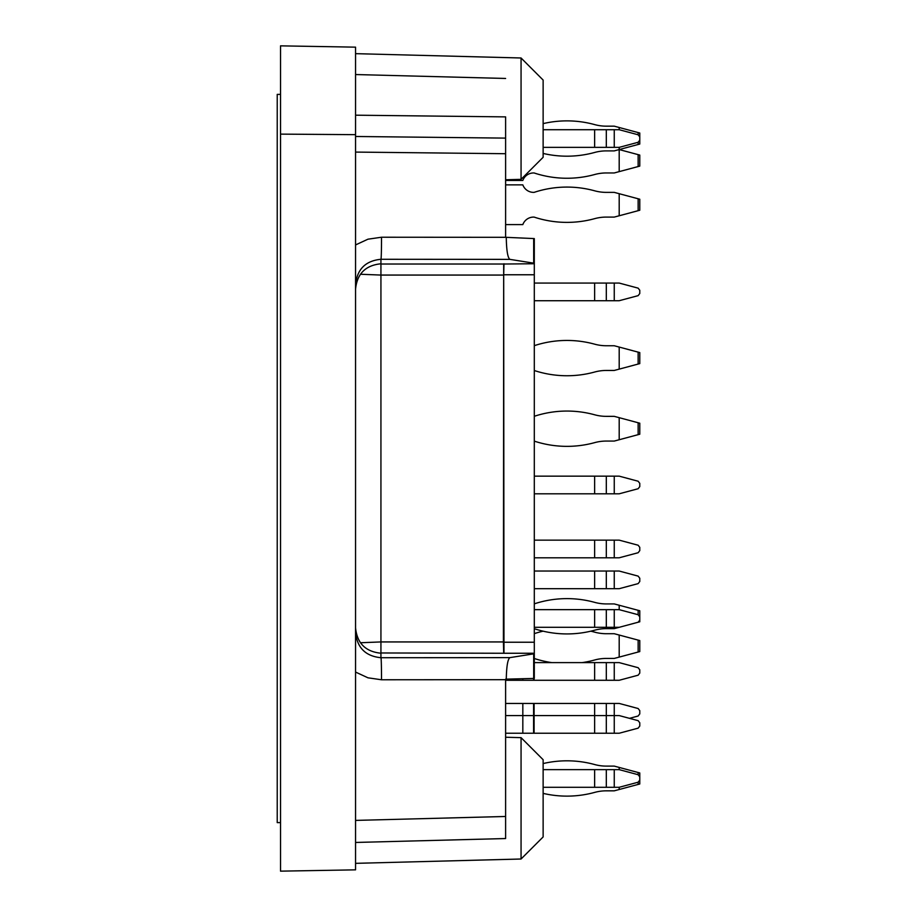 <?xml version="1.0" encoding="UTF-8"?>
<svg xmlns="http://www.w3.org/2000/svg" width="917" height="917" viewBox="0 0 917 917"><rect width="100%" height="100%" fill="white"/><g stroke="black" fill="none" stroke-linecap="round" stroke-linejoin="round"><path stroke-width="1.38" d="M355.555 627.847C357.091 643.241 365.551 651.689 380.933 653.213L380.933 641.934L360.392 642.748M506.276 237.847C506.528 250.685 507.743 257.86 509.921 259.373L380.933 259.282A22.065 0.573 90 0 0 381.518 237.228L505.611 237.308L534.302 238.58L534.302 263.741L503.685 264.027L503.41 641.934L380.933 641.934L380.933 259.282C365.551 260.806 357.091 269.254 355.555 284.66M360.392 274.252L380.933 275.066L503.41 275.066M503.972 263.741L503.697 274.768L534.302 274.768L534.302 653.752L509.921 657.627C507.743 659.14 506.528 666.315 506.276 679.153L505.611 679.165L505.611 838.539L355.555 842.459M355.555 289.153C357.091 273.759 365.551 265.311 380.933 263.787M505.611 679.165L534.302 678.42L534.302 653.752M280.533 871.15L280.533 45.85L355.555 47.157L355.555 869.843L280.533 871.15M280.533 134.123L355.555 134.661M505.611 237.308L505.611 138.112L355.555 136.484M355.555 74.541L505.611 78.461M355.555 115.187L505.611 116.883L505.611 138.112M551.793 662.613A104.71 104.71 0 0 1 534.302 658.498L534.302 662.613L619.193 662.613L638.14 667.702L639.779 669.823L639.779 673.067L638.14 675.199L619.193 680.276L505.611 680.276M521.062 57.989L543.128 80.054L543.128 157.288L521.062 179.354L521.062 57.989L355.555 53.656M509.921 259.373L534.302 263.248M534.302 274.768L534.302 263.741M503.697 274.768L503.972 653.259L380.933 652.973M503.41 641.934L503.685 652.973M521.062 737.646L543.128 759.712L543.128 836.946L521.062 859.011L521.062 737.646L505.611 737.245M380.933 653.213L380.933 657.718C365.551 656.194 357.091 647.746 355.555 632.34M509.921 657.627L380.933 657.718A22.065 0.573 90 0 1 381.518 679.772L505.611 679.692M534.302 441.134A104.71 104.71 0 0 0 594.64 442.636A44.131 44.131 0 0 1 606.309 441.066L614.252 441.066L639.779 434.222L639.779 423.195L614.252 416.352L606.309 416.352A44.131 44.131 0 0 1 594.64 414.782A104.71 104.71 0 0 0 534.302 416.284M619.193 439.747L619.193 417.682M522.828 678.718L522.828 680.276M534.084 678.42L534.084 680.276M614.252 662.613L614.252 680.276M614.252 769.638L614.252 787.29L619.193 787.29L638.14 782.212L639.779 780.08L639.779 776.848L638.14 774.716L619.193 769.638L543.128 769.638M543.128 787.29L606.309 787.29L606.309 769.638M614.252 787.29L606.309 787.29M614.252 476.152L614.252 493.805L619.193 493.805L638.14 488.727L639.779 486.595L639.779 483.362L638.14 481.23L619.193 476.152L534.302 476.152M534.302 493.805L606.309 493.805L606.309 476.152M614.252 493.805L606.309 493.805M505.611 703.442L534.084 703.442L534.084 733.233L606.309 733.233L606.309 703.442L534.084 703.442M629.486 718.332L638.14 716.017L639.779 713.884L639.779 710.652L638.14 708.52L619.193 703.442L606.309 703.442M522.828 703.442L522.828 715.581L619.193 715.581L638.14 720.659L639.779 722.791L639.779 726.023L638.14 728.155L619.193 733.233L606.309 733.233M614.252 703.442L614.252 733.233M614.252 571.039L614.252 588.691L619.193 588.691L638.14 583.613L639.779 581.481L639.779 578.249L638.14 576.117L619.193 571.039L534.302 571.039M534.302 588.691L606.309 588.691L606.309 571.039M614.252 588.691L606.309 588.691M543.128 129.71L619.193 129.71L619.193 127.497L614.252 126.168L606.309 126.168A44.131 44.131 0 0 1 594.64 124.597A44.131 44.131 0 0 0 606.309 126.168A44.131 44.131 0 0 1 594.64 124.597A104.71 104.71 0 0 0 543.128 123.623M543.128 153.437A104.71 104.71 0 0 0 594.64 152.463A44.131 44.131 0 0 1 606.309 150.892A44.131 44.131 0 0 0 594.64 152.463A104.71 104.71 0 0 1 543.128 153.437A104.71 104.71 0 0 0 594.64 152.463A44.131 44.131 0 0 1 606.309 150.892A44.131 44.131 0 0 0 594.64 152.463A104.71 104.71 0 0 1 543.128 153.437A104.71 104.71 0 0 0 594.64 152.463A44.131 44.131 0 0 1 606.309 150.892L614.252 150.892L619.193 149.563L619.193 147.362L638.14 142.284L639.779 140.152L639.779 136.92L638.14 134.788L638.14 132.575L639.779 133.011L639.779 144.049L619.193 149.563L639.779 155.076L639.779 166.115L619.193 171.628L619.193 149.563M606.309 126.168A44.131 44.131 0 0 1 594.64 124.597A44.131 44.131 0 0 0 606.309 126.168A44.131 44.131 0 0 1 594.64 124.597A44.131 44.131 0 0 0 606.309 126.168M619.193 127.497L638.14 132.575M505.611 184.867L522.828 184.867A11.474 11.474 0 0 0 533.591 192.375L534.084 192.375A104.71 104.71 0 0 1 594.64 190.805A44.131 44.131 0 0 0 606.309 192.375L614.252 192.375L639.779 199.218L639.779 210.245L619.193 215.77L619.193 193.693M619.193 215.77L614.252 217.088L606.309 217.088A44.131 44.131 0 0 0 594.64 218.659A104.71 104.71 0 0 1 534.084 217.088L533.591 217.088A11.474 11.474 0 0 0 522.828 224.596L505.611 224.596M534.302 370.525A104.71 104.71 0 0 0 594.64 372.027A44.131 44.131 0 0 1 606.309 370.457L614.252 370.457L639.779 363.613L639.779 352.575L614.252 345.743L606.309 345.743A44.131 44.131 0 0 1 594.64 344.173A104.71 104.71 0 0 0 534.302 345.663M619.193 369.127L619.193 347.062M280.533 822.606L277.221 822.606L277.221 94.394L280.533 94.394M614.252 283.066L614.252 300.719L619.193 300.719L638.14 295.641L639.779 293.509L639.779 290.276L638.14 288.144L619.193 283.066L534.302 283.066M534.302 300.719L606.309 300.719L606.309 283.066M614.252 300.719L606.309 300.719M619.193 129.71L638.14 134.788M543.128 147.362L606.309 147.362L606.309 129.71M614.252 129.71L614.252 147.362L606.309 147.362M614.252 147.362L619.193 147.362M619.193 171.628L614.252 172.958L606.309 172.958A44.131 44.131 0 0 0 594.64 174.528A104.71 104.71 0 0 1 534.084 172.958L533.591 172.958A11.474 11.474 0 0 0 522.828 180.454L505.611 180.454M582.123 662.613A104.71 104.71 0 0 0 594.64 659.999A44.131 44.131 0 0 1 606.309 658.429L614.252 658.429L639.779 651.586L639.779 640.547L614.252 633.716L606.309 633.716A44.131 44.131 0 0 1 594.64 632.145A104.71 104.71 0 0 0 590.835 631.171M534.302 633.636A104.71 104.71 0 0 1 543.082 631.171M619.193 657.099L619.193 635.034M543.128 793.377A104.71 104.71 0 0 0 594.64 792.403A44.131 44.131 0 0 1 606.309 790.832L614.252 790.832L639.779 783.989L639.779 772.951L614.252 766.108L606.309 766.108A44.131 44.131 0 0 1 594.64 764.537A104.71 104.71 0 0 0 543.128 763.563M619.193 789.503L619.193 787.29M619.193 769.638L619.193 767.437M614.252 540.147L614.252 557.8L619.193 557.8L638.14 552.722L639.779 550.59L639.779 547.357L638.14 545.225L619.193 540.147L534.302 540.147M534.302 557.8L606.309 557.8L606.309 540.147M614.252 557.8L606.309 557.8M534.302 609.656L619.193 609.656L638.14 614.734L639.779 616.866L639.779 620.098L638.14 622.23L639.779 621.795L639.779 610.756L614.252 603.925L606.309 603.925A44.131 44.131 0 0 1 594.64 602.354A104.71 104.71 0 0 0 534.302 603.844M619.193 609.656L619.193 605.243M534.302 628.707A104.71 104.71 0 0 0 594.64 630.208A44.131 44.131 0 0 1 606.309 628.638L614.252 628.638L638.14 622.23M505.611 715.581L522.828 715.581L522.828 733.233L505.611 733.233M533.591 703.442L533.591 733.233L522.828 733.233M534.302 627.308L606.309 627.308L606.309 609.656M614.252 609.656L614.252 627.308L606.309 627.308M614.252 627.308L619.193 627.308M355.555 672.058L367.969 677.812L381.518 679.772M505.611 816.474L355.555 820.406M533.683 653.936L533.683 678.431M381.518 237.228L367.969 239.188L355.555 244.942M505.611 153.712L355.555 152.084M533.683 238.569L533.683 263.064M503.685 264.027L380.933 264.027M534.302 653.259L503.972 653.259M534.302 642.232L503.697 642.232M638.14 434.669L638.14 422.76M533.591 678.431L533.591 680.276M594.64 662.613L594.64 680.276M606.309 680.276L606.309 662.613M594.64 769.638L594.64 787.29M594.64 476.152L594.64 493.805M594.64 703.442L594.64 733.233M594.64 571.039L594.64 588.691M638.14 144.485L638.14 142.284M638.14 210.681L638.14 198.771M638.14 364.049L638.14 352.139M594.64 283.066L594.64 300.719M594.64 129.71L594.64 147.362M638.14 166.55L638.14 154.641M638.14 652.021L638.14 640.112M638.14 784.425L638.14 782.212M638.14 774.716L638.14 772.515M594.64 540.147L594.64 557.8M638.14 614.734L638.14 610.321M594.64 609.656L594.64 627.308M521.062 179.354L505.611 179.755M521.062 859.011L355.555 863.344"/></g></svg>
